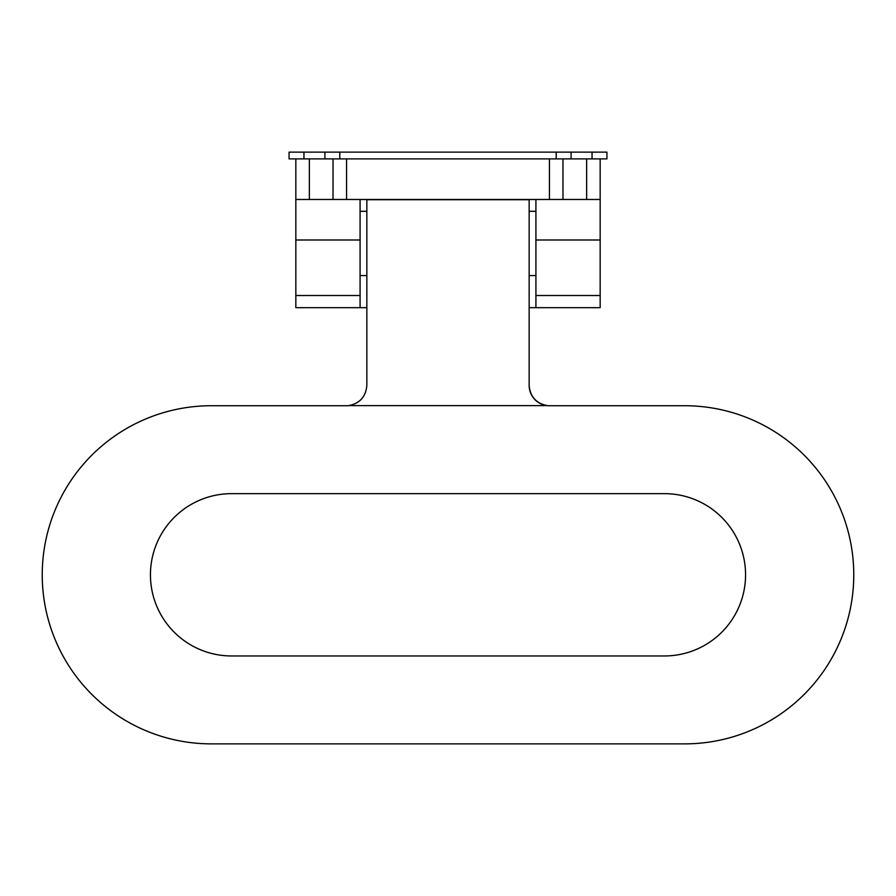 <?xml version="1.0" encoding="UTF-8"?>
<svg xmlns="http://www.w3.org/2000/svg" width="896" height="896" viewBox="0 0 896 896"><rect width="100%" height="100%" fill="white"/><g stroke="black" fill="none" stroke-linecap="round" stroke-linejoin="round"><path stroke-width="1.34" d="M535.92 211.299L529.155 211.299M535.92 275.554L529.155 275.554M360.08 275.554L366.845 275.554M360.08 211.299L366.845 211.299M348.656 405.619A20.283 20.283 0 0 1 346.562 405.731L211.299 405.731A169.075 169.075 0 0 0 42.235 574.806A169.075 169.075 0 0 0 211.299 743.87L684.701 743.87A169.075 169.075 0 0 0 853.765 574.806A169.075 169.075 0 0 0 684.701 405.731L549.438 405.731A20.283 20.283 0 0 1 547.344 405.619L348.656 405.619C359.778 403.469 365.848 396.738 366.845 385.448L366.845 199.472M231.594 655.962L664.406 655.962A81.155 81.155 0 0 0 745.562 574.806A81.155 81.155 0 0 0 664.406 493.651L231.594 493.651A81.155 81.155 0 0 0 150.438 574.806A81.155 81.155 0 0 0 231.594 655.962M529.155 385.448A20.283 20.283 0 0 0 547.344 405.619C536.222 403.469 530.152 396.738 529.155 385.448L529.155 199.472M289.072 152.13L289.072 158.894L289.072 152.13L556.203 152.13L556.203 158.894L606.928 158.894L606.928 152.13L592.043 152.13L592.043 158.894M289.072 158.894L556.203 158.894M556.203 152.13L592.043 152.13M339.797 152.13L339.797 158.894M535.92 199.472L535.92 307.675L600.163 307.675L600.163 199.472L295.837 199.472L295.837 307.675L360.08 307.675L360.08 199.472M295.837 199.472L295.837 158.894M600.163 199.472L600.163 158.894M366.845 307.675L360.08 307.675M535.92 307.675L529.155 307.675M549.438 199.472L549.438 158.894M346.562 199.472L346.562 158.894L346.562 199.472M366.845 199.718L529.155 199.718M303.957 152.13L303.957 158.894M324.912 152.13L324.912 158.894M571.088 152.13L571.088 158.894M295.837 295.512L360.08 295.512M295.837 239.994L360.08 239.994M535.92 295.512L600.163 295.512M535.92 239.994L600.163 239.994M562.968 199.472L562.968 158.894M586.634 199.472L586.634 158.894M309.366 199.472L309.366 158.894M333.032 199.472L333.032 158.894"/></g></svg>
